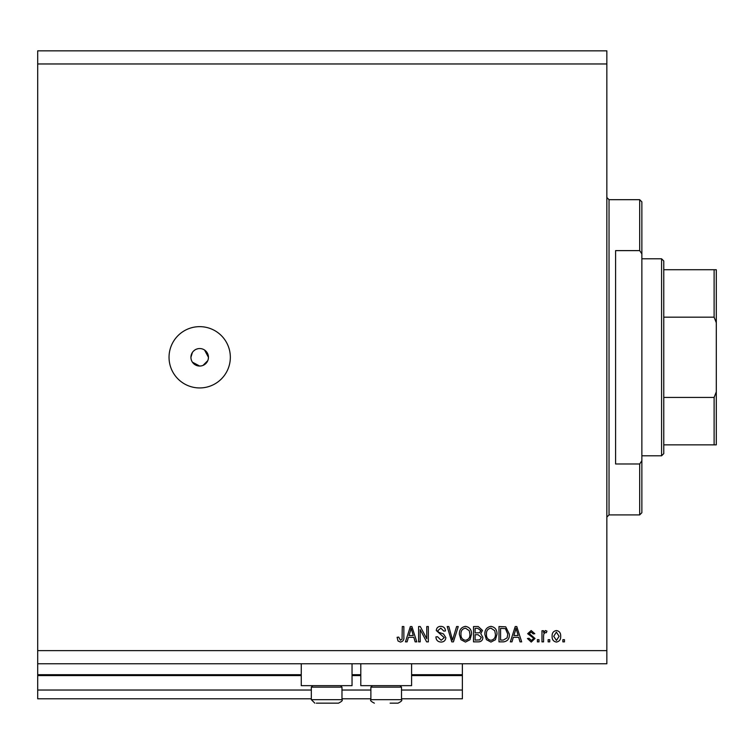 <?xml version="1.0" encoding="UTF-8"?>
<svg xmlns="http://www.w3.org/2000/svg" width="754" height="754" viewBox="0 0 754 754"><rect width="100%" height="100%" fill="white"/><g stroke="black" fill="none" stroke-linecap="round" stroke-linejoin="round"><path stroke-width="1.13" d="M37.7 63.967L606.847 63.967L606.847 50.838L37.7 50.838L37.7 698.788L311.327 698.788M341.977 698.788L370.874 698.788M401.514 698.788L462.372 698.788L462.372 690.033L401.514 690.033M37.7 690.033L311.327 690.033M341.977 690.033L370.874 690.033M411.59 675.584L462.372 675.584L462.372 690.033M462.372 675.584L462.372 674.707L411.59 674.707M37.7 674.707L301.261 674.707M352.043 674.707L360.798 674.707M462.372 663.765L462.372 674.707M352.043 663.765L352.043 685.65L301.261 685.65L301.261 663.765M360.798 663.765L360.798 685.65L411.59 685.65L411.59 663.765M192.411 362.165L199.687 366.058L201.403 365.888M199.687 348.546A8.756 8.756 0 0 0 190.932 357.302A8.756 8.756 0 0 0 199.687 366.058A8.756 8.756 0 0 0 208.443 357.302A8.756 8.756 0 0 0 199.687 348.546M197.982 348.706L196.342 349.206M194.824 350.016L193.495 351.11M192.411 352.429L190.932 357.302M199.687 326.652A30.65 30.65 0 0 0 169.037 357.302A30.65 30.65 0 0 0 199.687 387.942A30.65 30.65 0 0 0 230.338 357.302A30.65 30.65 0 0 0 199.687 326.652M208.274 359.008L208.443 357.302L204.551 350.016M37.7 663.765L606.847 663.765L606.847 63.967M420.185 629.675L420.185 641.871L418.593 641.871L418.593 626.546L420.289 626.546L426.755 638.761L426.755 626.546L428.347 626.546L428.347 641.871L426.641 641.871L420.185 629.675M445.859 637.611C445.567 640.504 443.965 641.984 441.033 642.069C437.801 641.871 436.095 640.146 435.906 636.894L437.499 636.696L441.165 640.278L444.266 637.658L436.302 630.551C436.538 627.856 438.017 626.451 440.751 626.348C443.663 626.489 445.237 628.016 445.454 630.928L443.861 631.126L440.798 628.139L437.895 630.589L438.394 632.144L443.493 633.954L445.859 637.611M458.253 626.546L453.427 641.871L451.787 641.871L447.197 626.546L448.837 626.546L452.523 640.08L456.604 626.546L458.253 626.546M465.454 642.069L460.939 639.665L459.384 634.416C459.205 629.854 461.231 627.168 465.463 626.348C469.619 627.149 471.636 629.769 471.523 634.227L469.968 639.731L465.454 642.069M490.929 642.069L486.415 639.665L484.86 634.416C484.671 629.854 486.698 627.168 490.939 626.348C495.095 627.149 497.112 629.769 496.999 634.227L495.435 639.731L490.929 642.069M513.323 637.3L511.985 641.871L510.335 641.871L515.227 626.546L516.782 626.546L521.674 641.871L520.024 641.871L518.677 637.3L513.323 637.3M564.463 639.684L564.463 641.871L562.87 641.871L562.87 639.684L564.463 639.684M37.7 650.627L606.847 650.627M560.684 636.188C560.891 639.505 559.459 641.466 556.405 642.069C553.389 641.484 551.956 639.562 552.126 636.301C551.947 633.03 553.379 631.107 556.405 630.533C559.383 631.098 560.806 632.983 560.684 636.188M549.732 639.684L549.732 641.871L548.139 641.871L548.139 639.684L549.732 639.684M543.568 636.093L543.568 641.871L541.975 641.871L541.975 630.73L543.568 630.73L543.568 632.512L545.444 630.533L546.952 631.126L546.348 632.719L545.274 632.521L543.851 633.822L543.568 636.093M538.987 639.684L538.987 641.871L537.395 641.871L537.395 639.684L538.987 639.684M535.01 638.478L531.24 642.069L527.442 638.487L529.035 638.289L531.353 640.476L533.417 638.751L533.05 637.743L527.649 633.709L531.174 630.533L534.812 633.718L533.219 633.916L531.231 632.125L529.233 633.483L535.01 638.478M509.336 634.123C509.61 638.666 507.668 641.249 503.502 641.871L498.988 641.871L498.988 626.546L505.746 626.828L509.336 634.123M482.871 637.375C482.739 640.344 481.193 641.852 478.234 641.871L473.512 641.871L473.512 626.546L478.272 626.546L482.475 630.401L480.76 633.614L482.871 637.375M408.451 637.3L407.113 641.871L405.454 641.871L410.355 626.546L411.901 626.546L416.802 641.871L415.143 641.871L413.805 637.3L408.451 637.3M400.402 642.069L398.008 640.994L397.104 637.3L398.687 637.092L400.478 640.278L402.061 639.128L402.278 626.546L403.861 626.546L403.861 636.951C404.172 639.844 403.022 641.55 400.402 642.069M203.033 365.388L207.774 360.648M556.358 632.125L553.719 636.291L556.443 640.476L559.091 636.291L556.358 632.125M515.293 631.041L513.851 635.509L518.158 635.509L516 628.148L515.293 631.041M500.581 628.336L500.581 640.08L503.314 640.08L507.131 637.846L507.744 634.105L505.434 628.648L500.581 628.336M490.948 628.139C487.706 628.808 486.207 630.9 486.453 634.434C486.349 637.733 487.838 639.684 490.92 640.278C494.087 639.637 495.585 637.611 495.406 634.18L494.737 630.721L490.948 628.139M475.105 628.336L475.105 632.917L479.487 632.776L480.882 630.655L477.716 628.336L475.105 628.336M475.105 634.708L475.105 640.08L479.808 639.892L481.278 637.384L478.045 634.708L475.105 634.708M465.482 628.139C462.23 628.808 460.732 630.9 460.977 634.434C460.873 637.733 462.362 639.684 465.444 640.278C468.611 639.637 470.11 637.611 469.931 634.18L469.271 630.721L465.482 628.139M410.421 631.041L408.97 635.509L413.277 635.509L411.128 628.148L410.421 631.041M340.488 685.65L341.977 687.139L311.327 687.139L311.327 699.665L341.977 699.665C342.947 700.334 341.779 701.503 338.471 703.162L316.341 703.162M336.963 703.162L338.471 703.162C341.779 701.503 342.947 700.334 341.977 699.665L341.977 687.139M322.74 703.162L330.572 703.162M400.025 685.65L401.514 687.139L370.874 687.139L370.874 699.665L401.514 699.665C402.485 700.334 401.317 701.503 398.018 703.162L390.11 703.162M393.852 703.162L398.018 703.162C401.317 701.503 402.485 700.334 401.514 699.665L401.514 687.139M639.684 250.62L639.684 199.687L641.871 201.874L641.871 253.881L639.684 250.62L615.603 250.62L615.603 463.983L639.684 463.983L641.871 460.713L641.871 512.72L639.684 514.907L639.684 463.983M641.871 460.713L641.871 253.881M661.578 258.792L663.765 260.978L663.765 453.616L661.578 455.802L661.578 258.792L641.871 258.792M663.765 269.734L716.3 269.734L716.3 444.86L714.113 444.86L716.3 444.86M716.3 322.759L714.113 317.17L714.113 269.734M663.765 317.17L714.113 317.17M663.765 397.424L714.113 397.424L716.3 391.844M663.765 444.86L714.113 444.86L714.113 397.424M716.3 269.734L715.499 269.734M37.7 675.584L301.261 675.584M352.043 675.584L360.798 675.584M639.684 199.687L609.034 199.687L609.034 514.907L606.847 517.103M311.327 699.665L314.833 703.162L311.327 699.665M312.816 685.65L311.327 687.139M370.874 699.665C369.903 700.334 371.072 701.503 374.37 703.162C371.072 701.503 369.903 700.334 370.874 699.665M372.363 685.65L370.874 687.139M609.034 199.687L606.847 197.501M639.684 514.907L609.034 514.907M661.578 455.802L641.871 455.802"/></g></svg>
